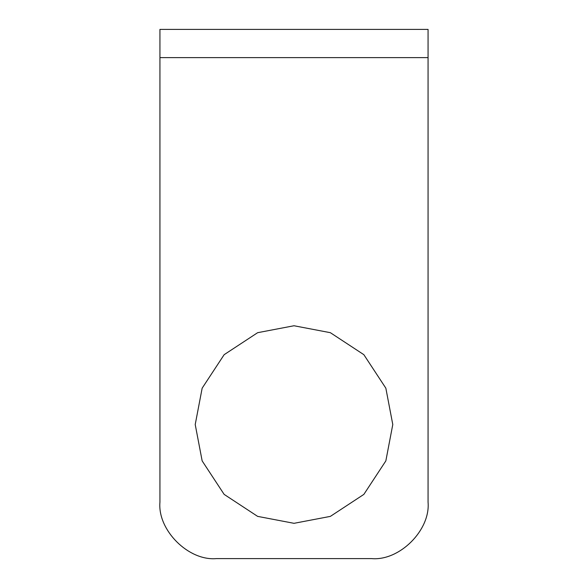 <?xml version="1.0" encoding="UTF-8"?>
<svg xmlns="http://www.w3.org/2000/svg" width="588" height="588" viewBox="0 0 588 588"><rect width="100%" height="100%" fill="white"/><g stroke="black" fill="none" stroke-linecap="round" stroke-linejoin="round"><path stroke-width="0.88" d="M159.936 29.4L428.064 29.4L428.064 502.152C430.585 530.082 399.546 561.121 371.616 558.6L216.384 558.6C188.454 561.121 157.415 530.082 159.936 502.152L159.936 29.4M195.216 424.536L202.154 388.176L224.146 354.682L257.64 332.69L294 325.752L330.36 332.69L363.854 354.682L385.846 388.176L392.784 424.536L385.846 460.896L363.854 494.39L330.36 516.382L294 523.32L257.64 516.382L224.146 494.39L202.154 460.896L195.216 424.536M159.936 57.624L428.064 57.624"/></g></svg>
